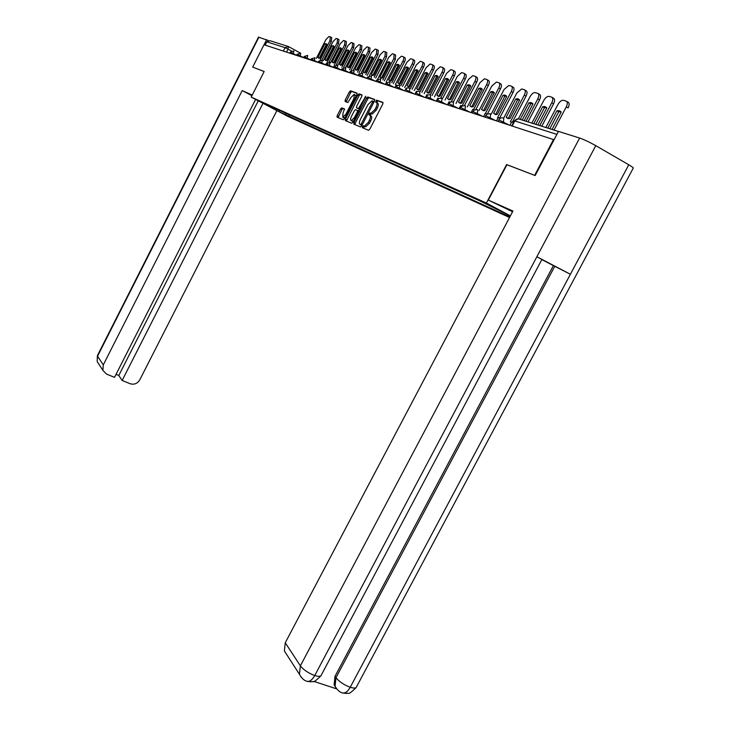 <?xml version="1.0" encoding="UTF-8"?>
<svg xmlns="http://www.w3.org/2000/svg" width="730" height="730" viewBox="0 0 730 730"><rect width="100%" height="100%" fill="white"/><g stroke="black" fill="none" stroke-linecap="round" stroke-linejoin="round"><path stroke-width="1.09" d="M362.463 126.582L362.372 127.704L368.531 130.268L369.836 129.119L382.776 104.025L382.894 102.41L376.543 100.129L375.576 102.072L376.388 102.364C377.392 103.049 377.264 104.755 375.996 107.492L374.919 109.564L370.95 113.323L369.927 112.958L369.061 113.78L368.969 114.902L369.772 115.212C370.767 115.915 370.621 117.639 369.353 120.368L368.285 122.439L364.352 126.162L363.321 125.77L362.463 126.582M369.946 115.303L371.032 115.897C372.026 116.608 371.889 118.324 370.621 121.052L369.553 123.133L365.62 126.837L364.589 126.445L363.504 128.179M383.104 102.729L377.802 100.822L376.698 102.538M376.607 102.483L377.647 103.058C378.66 103.742 378.532 105.448 377.255 108.177L376.187 110.257L372.209 114.017L371.187 113.643L370.101 115.386M341.813 107.885L340.609 108.989L337.205 115.632L337.05 117.165L343.355 119.784L344.514 118.661L356.851 94.644L356.988 93.112L350.537 90.794L349.36 91.934L345.235 99.974L345.089 101.488L347.845 102.538L351.066 97.391L354.223 94.334L353.977 98.468L345.865 114.254L342.753 117.265L343.009 113.095L344.496 108.943L341.813 107.885L343.027 108.542L341.822 109.646L338.109 117.612M534.88 175.446L506.611 164.551L486.39 203.049L251.193 97.099L264.178 71.504L252.69 67.096L264.014 44.74L554.052 139.768M534.652 175.319L553.559 139.476M353.968 122.567L353.831 124.155L360.474 126.92L361.751 125.779L374.499 101.023L374.627 99.435L367.756 96.98L366.533 98.148L353.968 122.567L355.218 123.233L354.908 124.602M351.75 123.288L345.317 120.605L345.463 119.045L357.819 94.991L359.014 93.841L361.87 94.863L361.742 96.406L356.687 106.242L356.55 107.803L358.466 108.533L365.812 96.278L353.001 122.165L351.75 123.288M251.193 97.099L287.556 116.243L509.54 217.494M265.163 45.114L266.824 41.829L270.054 40.725L287.556 46.236M376.689 101.516L376.279 102.328M370.612 113.323L369.654 115.167M364.014 126.126L363.047 127.987M342.096 108.04L341.385 109.409M285.558 113.132L286.05 114.902L279.179 111.772L261.34 102.382L265.464 104.052L479.61 200.768L510.343 215.97M509.951 216.719L507.167 215.45L506.857 214.109M509.859 216.892L507.167 215.45M286.05 114.902L509.841 216.929M486.39 203.049L510.398 215.861M289.281 114.811L288.56 116.225M279.097 110.212L279.179 111.772M374.828 99.754L369.006 97.665L367.783 98.824L355.218 123.233M375.576 102.072L375.996 101.142M368.969 114.902L369.435 113.98M362.235 127.449L362.828 126.774M360.839 124.739L372.993 101.132L371.981 100.786L368.039 104.536L360.447 119.282C359.196 121.974 359.05 123.68 360.009 124.401L360.875 124.748M361.131 125.003L360.009 124.401M361.961 125.359L361.268 125.076M362.062 95.165L360.246 94.517L359.05 95.666L346.385 121.052M357.737 108.442L359.671 109.199L358.412 108.514M351.449 116.426C350.354 118.817 350.272 120.231 351.221 120.669L354.397 117.621L357.298 111.982L357.435 110.412L355.519 109.673L354.333 110.814L351.449 116.426M352.07 121.134L353.676 120.852M358.695 111.088L357.49 110.44M344.66 109.19L343.027 108.542M343.611 117.731L345.126 117.484M356.085 96.141L354.607 94.544M357.18 93.403L351.75 91.46L350.582 92.6L346.139 101.89M554.034 130.077L566.279 106.863L568.095 107.93C569.537 104.828 569.473 102.894 567.904 102.118L566.754 101.443M547.801 128.115L556.908 110.814L558.724 111.872L560.941 111.681M558.724 111.872L549.827 128.754M509.96 125.213L511.693 121.91L513.5 122.494M566.279 106.863C567.712 103.76 567.657 101.817 566.088 101.05L563.195 100.265C561.352 100.256 559.6 101.671 557.93 104.527L545.83 127.495M556.908 110.814L559.07 110.604L561.206 112.055L552.035 129.447M512.579 211.727L488.324 200.102L512.934 211.052L285.266 642.765L300.377 665.833L579.638 138.052L558.468 131.4L535.172 175.556L506.921 164.715L488.324 200.102M579.638 138.052C584.228 139.649 589.603 142.186 595.78 145.653L536.869 256.732L541.906 259.478L321.382 674.931C320.999 676.564 318.782 676.765 314.74 675.533C312.349 679.758 309.867 681.711 307.284 681.364L306.655 681.154M335.782 687.56L334.121 684.84L335.015 676.299L553.395 265.611L570.395 274.27L628.767 164.779L595.78 145.653M628.767 164.779C632.344 166.887 633.804 168.046 633.165 168.283L356.578 686.711C356.24 688.29 354.123 688.481 350.218 687.277C347.845 691.456 345.345 693.354 342.717 692.989L342.06 692.761M335.015 676.299L335.973 677.677C339.185 681.674 343.94 684.877 350.218 687.277L570.395 274.27L536.869 256.732L314.74 675.533C308.288 673.087 303.498 669.857 300.377 665.833L299.428 674.255L301.38 677.431M313.927 681.409L336.667 688.883M286.534 654.317L284.371 650.968L285.266 642.765M553.395 265.611L541.852 259.579M554.764 266.286L335.973 677.677L335.07 686.236L337.023 689.248M252.233 95.046L242.214 90.584L251.905 95.694M242.214 90.584L103.277 364.918L102.884 370.356L106.489 374.07L114.528 377.346L255.6 99.417M258.502 37.139L268.357 40.542M116.052 374.353L118.789 375.476L122.147 380.467L130.104 383.715C134.165 384.911 137.377 383.642 139.74 379.91L276.88 110.622M122.147 380.467L262.992 103.304M252.744 67.124L264.169 71.522M266.678 39.612L264.068 44.758M118.789 375.476L258.256 100.813M541.779 126.226L553.559 103.852C554.964 100.813 554.919 98.915 553.413 98.167L552.254 97.482M533.758 123.698L542.691 106.717L544.48 107.757L546.578 107.547L544.781 106.507L546.825 107.903L537.846 124.985M544.48 107.757L535.756 124.328M496.528 120.815L498.225 117.576L500.369 118.269M531.869 123.105L543.722 100.548C545.356 97.747 547.062 96.351 548.841 96.36L551.625 97.108C553.13 97.856 553.176 99.754 551.761 102.802L539.771 125.587M542.691 106.717L544.781 106.507M528.009 121.892L539.552 99.928C540.93 96.935 540.903 95.082 539.452 94.353L538.284 93.659M520.235 119.446L528.985 102.766L530.756 103.788L532.745 103.569M530.756 103.788L522.205 120.067M483.589 116.581L485.249 113.396L487.147 114.008M518.419 118.853L530.035 96.725C531.632 93.969 533.292 92.591 535.008 92.591L537.691 93.312C539.132 94.042 539.16 95.904 537.782 98.888L526.029 121.271M528.985 102.766L531.011 102.547L532.973 103.915L524.167 120.687M512.414 122.138L526.047 96.141C527.407 93.212 527.389 91.387 526.002 90.675L524.815 89.991M515.782 98.961L517.743 98.742L519.623 100.065L509.996 118.443L508.117 118.625L506.2 117.238L515.782 98.961L517.515 99.964L519.404 99.736M517.515 99.964L508.217 118.643M471.115 112.502L472.748 109.372L474.4 109.911M503.682 118.132L516.831 93.029L521.676 88.96L524.259 89.662C525.646 90.365 525.664 92.19 524.304 95.119L510.297 121.837M506.2 117.238L507.952 118.233M499.658 118.032L513.035 92.491C514.367 89.608 514.358 87.828 513.017 87.135L511.83 86.441M503.034 95.283L504.941 95.064L506.748 96.351L497.303 114.409L495.478 114.601L493.644 113.241L503.034 95.283L504.749 96.278L506.547 96.041M504.749 96.278L495.615 114.619M459.088 108.569L460.685 105.494L462.117 105.96M491.144 114.245L504.092 89.471L508.81 85.465L511.301 86.131C512.642 86.815 512.642 88.604 511.301 91.487L497.504 117.858M493.644 113.241L495.36 114.227M487.458 113.853L500.461 88.969C501.775 86.14 501.784 84.388 500.488 83.713L499.293 83.019M490.733 91.734L492.586 91.515L494.31 92.765L485.048 110.513L483.278 110.704L481.517 109.39L490.733 91.734L492.431 92.719L494.128 92.473M492.431 92.719L483.452 110.732M447.472 104.773L449.041 101.744L450.273 102.145M479.008 110.531L491.801 86.031L496.391 82.079L498.791 82.727C500.086 83.393 500.068 85.145 498.763 87.974L485.45 113.46M481.517 109.39L483.214 110.358M475.851 109.473L488.324 85.565C489.62 82.782 489.638 81.067 488.388 80.419L487.193 79.716M478.844 88.312L480.641 88.084L482.311 89.306L473.213 106.753L471.489 106.954L469.801 105.667L478.844 88.312L480.523 89.279L482.138 89.023M480.523 89.279L471.699 106.981M436.257 101.096L437.799 98.13L438.839 98.459M467.3 106.927L479.92 82.709L484.401 78.813L486.718 79.442C487.959 80.09 487.932 81.806 486.645 84.589L473.578 109.646M469.801 105.667L471.48 106.626M464.462 105.576L476.599 82.271C477.867 79.543 477.904 77.854 476.699 77.225L475.495 76.522M467.355 84.999L469.107 84.771L470.704 85.967L461.78 103.122L460.101 103.322L458.476 102.072L467.355 84.999L469.016 85.948L470.549 85.693M469.016 85.948L460.338 103.35M425.426 97.555L426.94 94.635L427.789 94.909M455.976 103.45L468.441 79.497L472.803 75.655L475.038 76.267C476.243 76.896 476.206 78.575 474.938 81.313L462.108 105.95M458.476 102.072L460.137 103.012M453.348 102.008L465.265 79.096C466.516 76.404 466.552 74.752 465.393 74.141L464.18 73.438M456.25 81.796L457.947 81.568L459.489 82.727L450.72 99.608L449.087 99.809L447.526 98.596L456.25 81.796L457.883 82.736L459.343 82.481M457.883 82.736L449.351 99.837M414.95 94.124L416.438 91.25L417.122 91.469M445.026 100.074L457.336 76.394L461.588 72.608L463.76 73.192C464.919 73.803 464.873 75.464 463.623 78.147L451.35 101.762M447.526 98.596L449.16 99.517M442.535 98.669L454.297 76.02C455.52 73.374 455.575 71.75 454.452 71.148L453.239 70.454M445.501 78.703L447.152 78.466L448.64 79.597L440.017 96.205L438.429 96.415L436.932 95.228L445.501 78.703L447.116 79.625L448.503 79.36M447.116 79.625L438.721 96.442M413.855 93.769L405.497 89.498L404.821 90.812L406.272 87.983L406.793 88.147M434.441 96.807L446.587 73.383L450.748 69.651L452.837 70.217C453.96 70.819 453.905 72.443 452.673 75.09L440.756 98.048M436.932 95.228L438.548 96.141M432.05 95.466L443.676 73.046C444.889 70.445 444.953 68.848 443.867 68.264L442.654 67.562M435.098 75.701L436.704 75.464L438.128 76.577L429.66 92.92L428.118 93.121L426.667 91.962L435.098 75.701L436.695 76.613L438.009 76.349M436.695 76.613L428.264 92.865L426.667 91.962M396.089 85.492L396.81 84.935M424.185 93.641L436.184 70.472L440.245 66.795L442.27 67.343C443.347 67.926 443.283 69.523 442.079 72.124L430.408 94.644M421.904 92.354L433.401 70.162C434.587 67.598 434.66 66.038 433.611 65.463L432.397 64.76M425.015 72.79L426.585 72.553L427.953 73.639L419.631 89.726L418.126 89.936L416.73 88.804L425.015 72.79L426.594 73.694L427.844 73.429M426.594 73.694L418.308 89.699L416.73 88.804M376.716 101.534L376.306 102.337M370.639 113.332L369.69 115.176M364.042 126.144L363.084 128.006M414.257 90.566L426.101 67.662L430.07 64.03L432.032 64.55C433.082 65.125 433.009 66.695 431.813 69.259L420.325 91.451M412.076 89.334L423.437 67.37C424.604 64.851 424.687 63.309 423.674 62.753L422.46 62.05M415.251 69.98L416.775 69.742L418.098 70.801L409.913 86.642L408.444 86.852L407.103 85.748L415.251 69.98L416.803 70.865L417.989 70.6M416.803 70.865L408.663 86.624L407.103 85.748M382.839 79.953L393.817 58.628L394.118 54.23L392.393 53.764L388.762 57.214L377.784 78.813M369.681 114.117L369.225 115.002M404.639 87.582L416.337 64.924L420.215 61.338L422.113 61.858C423.126 62.415 423.044 63.948 421.876 66.476L410.506 88.458M402.549 86.405L413.782 64.66C414.932 62.178 415.023 60.663 414.038 60.115L412.824 59.431M405.78 67.251L407.267 67.005L408.535 68.045L400.487 83.649L399.054 83.859L397.759 82.782L405.78 67.251L407.313 68.118L408.444 67.863M407.313 68.118L399.301 83.649L397.759 82.782M395.313 84.68L406.865 62.278L410.652 58.738L412.496 59.239C413.472 59.778 413.39 61.293 412.231 63.784L400.998 85.538M393.315 83.567L404.411 62.032C405.551 59.586 405.643 58.099 404.694 57.57L403.489 56.876M396.591 64.596L398.042 64.359L399.274 65.371L391.344 80.738L389.948 80.957L388.707 79.898L396.591 64.596L398.115 65.463L399.182 65.198M398.115 65.463L390.231 80.756L388.707 79.898M342.124 108.049L341.412 109.427M386.261 81.87L397.677 59.705L401.381 56.219L403.17 56.694C404.119 57.232 404.028 58.719 402.887 61.165L391.782 82.709M384.354 80.802L395.332 59.486L395.623 55.097L394.419 54.403M387.676 62.032L389.09 61.785L390.276 62.78L382.474 77.928L381.115 78.147L379.91 77.106L387.676 62.032L389.172 62.88L390.194 62.616M389.172 62.88L381.416 77.955L379.91 77.106M342.032 108.004L341.321 109.372M375.658 78.11L386.508 57.013L386.827 52.688L385.623 52.003M379.016 59.531L380.394 59.294L381.544 60.262L373.87 75.19L372.537 75.409L371.378 74.396L379.016 59.531L380.503 60.371L381.471 60.115M380.503 60.371L372.866 75.227L371.378 74.396M369.407 75.61L380.102 54.796L383.651 51.392L385.33 51.839L385.011 56.164L374.161 77.28M367.208 75.5L377.939 54.613L378.277 50.361L377.072 49.676M370.612 57.113L371.953 56.867L373.066 57.816L365.502 72.535L364.206 72.754L363.084 71.759L370.612 57.113L372.081 57.935L373.003 57.679M372.081 57.935L364.562 72.58L363.084 71.759M361.304 72.69L371.698 52.441L375.174 49.083L376.799 49.521L376.461 53.774L365.73 74.67M359.005 72.954L369.617 52.277L369.964 48.089L368.778 47.413M362.436 54.75L363.75 54.513L364.827 55.444L357.381 69.952L356.112 70.171L355.026 69.204L362.436 54.75L364.772 55.325M363.887 55.571L356.486 70.016L355.026 69.204M353.347 69.998L363.522 50.16L366.925 46.839L368.513 47.267L368.157 51.456L357.545 72.142M351.03 70.481L361.523 50.014L361.888 45.88L360.702 45.214M354.497 52.469L355.775 52.222L356.815 53.135L349.478 67.443L348.246 67.662L347.197 66.713L354.497 52.469L356.769 53.025M355.93 53.272L348.639 67.516L347.197 66.713M345.564 67.488L355.574 47.934L358.914 44.658L360.456 45.068L360.082 49.193L349.588 69.678M343.611 67.434L353.658 47.806L354.041 43.745L352.855 43.07M346.768 50.242L348.027 49.996L349.022 50.89L341.804 64.997L340.591 65.225L339.578 64.295L346.768 50.242L348.986 50.79M348.192 51.036L341.001 65.079L339.578 64.295M337.954 65.116L347.854 45.771L351.121 42.532L352.617 42.933L352.234 47.003L341.85 67.279M336.265 64.715L346.011 45.661L346.403 41.656L345.226 40.989M339.258 48.07L340.481 47.824L341.448 48.7L334.331 62.625L333.145 62.853L332.168 61.94L339.258 48.07L341.412 48.618M340.664 48.864L333.573 62.716L332.168 61.94M330.535 62.844L340.335 43.672L343.538 40.469L344.989 40.862L344.596 44.868L334.331 64.943M329.029 62.223L338.565 43.572L338.966 39.63L337.798 38.964M331.94 45.963L333.135 45.716L334.075 46.583L327.058 60.316L325.899 60.544L324.95 59.65L331.94 45.963L334.048 46.501M333.327 46.747L326.346 60.417L324.95 59.65M323.317 60.626L333.017 41.628L336.156 38.462L337.57 38.845L337.169 42.787L327.013 62.671M321.93 59.915L331.31 41.537L331.73 37.65L330.562 36.993M324.823 43.909L325.991 43.663L326.903 44.512L319.977 58.062L318.846 58.291L317.933 57.414L324.823 43.909L326.876 44.448M326.191 44.685L319.311 58.181L317.933 57.414M316.291 58.464L325.89 39.63L328.974 36.5L330.352 36.874L329.933 40.761L320.169 59.896M291.452 50.963L285.074 47.651L266.824 41.829M286.543 52.113L288.076 49.111L288.414 46.501L285.074 47.651L283.34 51.063M288.523 46.565L300.048 52.925M556.89 134.393L514.823 120.97C516.083 118.999 517.643 118.415 519.514 119.218L558.432 131.464M296.599 55.297L290.33 52.113M293.186 54.285L293.871 50.963L290.339 52.104L289.792 53.171M303.543 57.588L297.11 54.303L296.553 55.389M300.012 56.52L300.696 53.144L297.11 54.303M310.679 59.942L304.063 56.557L303.507 57.661M307.02 58.811L307.704 55.389L304.063 56.557M318.015 62.36L311.217 58.884L310.651 59.997M314.228 61.174L314.904 57.697L311.217 58.884M325.571 64.851L318.572 61.274L317.997 62.406M321.638 63.592L322.313 60.07L318.572 61.274M341.284 70.025L333.929 66.257L333.336 67.425L326.146 63.729L325.553 64.879M329.257 66.092L329.933 62.506L326.146 63.729M337.105 68.656L337.78 65.016L333.92 66.275M349.415 72.681L341.941 68.885M345.19 71.303L345.856 67.607L341.95 68.866L341.348 70.044M357.782 75.427L350.199 71.567M353.512 74.022L354.178 70.272L350.208 71.549L349.597 72.745M366.414 78.247L358.722 74.314L358.101 75.528M362.089 76.832L362.746 73.009L358.722 74.314M375.32 81.158L367.482 77.188M370.931 79.725L371.588 75.838L367.5 77.161L366.862 78.393M384.5 84.16L376.552 80.099L375.904 81.349M380.056 82.709L380.704 78.758L376.552 80.099M393.972 87.262L385.878 83.165M389.473 85.793L390.112 81.769L385.887 83.138L385.239 84.406M403.754 90.465L395.532 86.268L394.866 87.554M399.191 88.969L399.83 84.881L395.532 86.268M409.238 92.254L409.868 88.093L407.34 87.91L405.478 89.535M424.303 97.19L415.781 92.883M419.622 95.657L419.805 91.25L417.012 91.533L415.105 94.179M435.098 100.722L426.429 96.342M430.362 99.171L430.517 94.681L427.689 94.973L425.745 97.656M446.276 104.381L437.443 99.928M441.477 102.802L442.07 98.404L441.604 98.231L438.73 98.523L436.75 101.26M457.856 108.168L448.877 103.596L448.147 104.992M452.983 106.571L453.558 102.081L450.848 101.89L448.877 103.596M469.846 112.091L460.676 107.474M464.901 110.467L465.466 105.896L464.983 105.713L461.999 106.023L459.955 108.852M482.274 116.152L472.921 111.462M477.265 114.519L477.812 109.847L477.32 109.664L474.281 109.984L472.191 112.858M495.168 120.377L485.633 115.596M490.086 118.707L490.615 113.944L490.104 113.761L487.01 114.081L484.893 117.01M508.555 124.757L498.827 119.884M503.399 123.069L503.764 118.169C501.683 117.402 500.05 117.959 498.855 119.829L498.07 121.326M512.205 125.952L514.823 120.97L514.312 120.934M365.42 126.792L364.151 126.107M369.553 123.133L368.285 122.439M370.621 121.052L369.353 120.368M372.026 113.962L370.767 113.278M376.187 110.257L374.919 109.564M377.255 108.177L375.996 107.492M364.626 126.463L363.367 125.779M367.783 98.824L366.533 98.148M369.051 97.674L367.801 96.99M362.491 124.346L361.724 123.945M373.66 102.656L372.902 102.246M374.125 101.753L373.039 101.16M346.695 119.711L345.463 119.045M359.05 95.666L357.819 94.991M360.291 94.526L359.06 93.851M357.782 108.469L356.55 107.803M360.401 107.785L359.662 107.383M365.693 97.492L364.954 97.09M355.136 118.023L354.397 117.621M358.038 112.374L357.298 111.982M346.586 114.637L345.865 114.254M354.689 98.851L353.977 98.468M346.458 100.63L345.235 99.974M350.582 92.6L349.36 91.934M351.796 91.469L350.573 90.803M338.419 116.289L337.205 115.632M341.822 109.646L340.609 108.989M258.913 37.175L97.555 356.176L103.277 364.918M97.455 355.556L97.172 361.523L98.669 363.832M551.761 102.802L553.559 103.852M537.782 98.888L539.552 99.928M524.304 95.119L526.047 96.141M511.301 91.487L513.035 92.491M498.763 87.974L500.461 88.969M486.645 84.589L488.324 85.565M474.938 81.313L476.599 82.271M463.623 78.147L465.265 79.096M452.673 75.09L454.297 76.02M442.079 72.124L443.676 73.046M431.813 69.259L433.401 70.162M421.876 66.476L423.437 67.37M412.231 63.784L413.782 64.66M402.887 61.165L404.411 62.032M393.817 58.628L395.332 59.486M385.011 56.164L386.508 57.013M376.461 53.774L377.939 54.613M368.157 51.456L369.617 52.277M360.082 49.193L361.523 50.014M352.234 47.003L353.658 47.806M344.596 44.868L346.011 45.661M337.169 42.787L338.565 43.572M329.933 40.761L331.31 41.537M511.767 125.806L514.349 120.87L518.154 118.835M365.62 126.837L364.352 126.162M372.209 114.017L370.95 113.323M364.589 126.445L363.321 125.77M369.006 97.665L367.756 96.98M360.246 94.517L359.014 93.841M359.671 109.19L358.466 108.533M352.462 121.335L351.221 120.669M343.985 117.922L342.753 117.265M351.75 91.46L350.537 90.794M342.981 108.524L341.759 107.867M559.07 110.604L560.877 111.672M342.698 692.98C339.888 692.396 337.351 690.142 335.07 686.236L334.121 684.84M342.717 692.989L346.668 693.491C349.314 691.784 346.385 697.068 356.13 687.569M320.935 675.788C311.272 685.351 313.973 680.178 311.345 681.856L307.284 681.364C304.337 680.771 301.727 678.398 299.428 674.255L284.371 650.968M102.884 370.356L97.172 361.523L97.4 355.656L258.52 37.102M531.011 102.547L532.717 103.541M517.743 98.742L519.358 99.672M504.941 95.064L506.474 95.949M492.586 91.515L494.037 92.354M480.641 88.084L482.019 88.877M469.107 84.771L470.412 85.519M457.947 81.568L459.197 82.28M447.152 78.466L448.339 79.141M436.704 75.464L437.827 76.103M426.585 72.553L427.652 73.164M416.775 69.742L417.797 70.317M407.267 67.005L408.243 67.562M398.042 64.359L398.972 64.888M389.09 61.785L389.975 62.287M380.394 59.294L381.252 59.769M371.953 56.867L372.765 57.323M363.75 54.513L364.535 54.951M355.775 52.222L356.523 52.642M348.027 49.996L348.739 50.397M340.481 47.824L341.166 48.217M333.135 45.716L333.802 46.09M325.991 43.663L326.62 44.019"/></g></svg>
